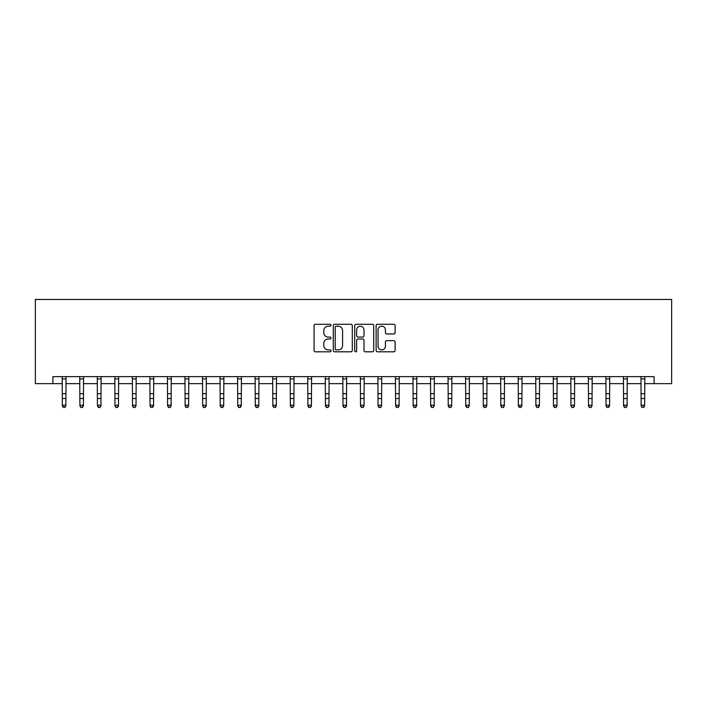 <?xml version="1.0" encoding="UTF-8"?>
<svg xmlns="http://www.w3.org/2000/svg" width="707" height="707" viewBox="0 0 707 707"><rect width="100%" height="100%" fill="white"/><g stroke="black" fill="none" stroke-linecap="round" stroke-linejoin="round"><path stroke-width="1.06" d="M331.053 325.238A0.963 0.963 0 0 0 330.089 324.274L315.455 324.274A1.379 1.379 0 0 0 314.076 325.644L314.076 350.433A1.379 1.379 0 0 0 315.455 351.812L330.089 351.812A0.963 0.963 0 0 0 331.053 350.849A0.963 0.963 0 0 0 330.089 349.885L328.189 349.885A4.41 4.41 0 0 1 323.788 345.476L323.788 343.416A4.41 4.41 0 0 1 328.189 339.007L330.089 339.007A0.963 0.963 0 0 0 331.053 338.043A0.963 0.963 0 0 0 330.089 337.08L328.189 337.08A4.41 4.41 0 0 1 323.788 332.67L323.788 330.602A4.41 4.41 0 0 1 328.189 326.201L330.089 326.201A0.963 0.963 0 0 0 331.053 325.238M393.746 333.978A1.379 1.379 0 0 0 395.125 332.599L395.125 325.644A1.379 1.379 0 0 0 393.746 324.274L377.494 324.274A1.379 1.379 0 0 0 376.124 325.644L376.124 350.433A1.379 1.379 0 0 0 377.494 351.812L393.746 351.812A1.379 1.379 0 0 0 395.125 350.433L395.125 342.038A1.379 1.379 0 0 0 393.746 340.659L386.791 340.659A1.379 1.379 0 0 0 385.421 342.038L385.421 346.2A3.685 3.685 0 0 1 381.736 349.885A3.685 3.685 0 0 1 378.051 346.2L378.051 329.886A3.685 3.685 0 0 1 381.736 326.201A3.685 3.685 0 0 1 385.421 329.886L385.421 332.599A1.379 1.379 0 0 0 386.791 333.978L393.746 333.978M52.892 383.645L52.892 376.628L654.108 376.628L654.108 383.645L671.65 383.645L671.65 299.459L35.35 299.459L35.35 383.645L62.357 383.645M352.298 325.644A1.379 1.379 0 0 0 350.919 324.274L334.667 324.274A1.379 1.379 0 0 0 333.289 325.644L333.289 350.433A1.379 1.379 0 0 0 334.667 351.812L350.919 351.812A1.379 1.379 0 0 0 352.298 350.433L352.298 325.644M356.081 324.274L372.333 324.274A1.379 1.379 0 0 1 373.711 325.644L373.711 350.433A1.379 1.379 0 0 1 372.333 351.812L365.378 351.812A1.379 1.379 0 0 1 363.999 350.433L363.999 340.385A1.379 1.379 0 0 0 362.62 339.007L358.007 339.007A1.379 1.379 0 0 0 356.637 340.385L356.637 350.849A0.963 0.963 0 0 1 355.665 351.812A0.963 0.963 0 0 1 354.702 350.849L354.702 325.644A1.379 1.379 0 0 1 356.081 324.274M65.866 383.645L79.9 383.645M83.408 383.645L97.433 383.645M100.942 383.645L114.976 383.645M118.484 383.645L132.509 383.645M136.018 383.645L150.052 383.645M153.56 383.645L167.594 383.645M171.103 383.645L185.128 383.645M188.636 383.645L202.67 383.645M206.179 383.645L220.204 383.645M223.712 383.645L237.746 383.645M241.255 383.645L255.28 383.645M258.789 383.645L272.822 383.645M276.331 383.645L290.365 383.645M293.865 383.645L307.899 383.645M311.407 383.645L325.441 383.645M328.949 383.645L342.975 383.645M346.483 383.645L360.517 383.645M364.025 383.645L378.051 383.645M381.559 383.645L395.593 383.645M399.102 383.645L413.135 383.645M416.635 383.645L430.669 383.645M434.178 383.645L448.211 383.645M451.72 383.645L465.745 383.645M469.254 383.645L483.288 383.645M486.796 383.645L500.821 383.645M504.33 383.645L518.364 383.645M521.872 383.645L535.897 383.645M539.406 383.645L553.44 383.645M556.948 383.645L570.982 383.645M574.491 383.645L588.516 383.645M592.024 383.645L606.058 383.645M609.567 383.645L623.592 383.645M627.1 383.645L641.134 383.645M644.643 383.645L654.108 383.645M336.178 326.201A0.963 0.963 0 0 0 335.215 327.164L335.215 348.922A0.963 0.963 0 0 0 336.178 349.885L338.176 349.885A4.41 4.41 0 0 0 342.586 345.476L342.586 330.602A4.41 4.41 0 0 0 338.176 326.201L336.178 326.201M363.999 329.948A3.685 3.685 0 0 0 360.314 326.272A3.685 3.685 0 0 0 356.637 329.948L356.637 335.701A1.379 1.379 0 0 0 358.007 337.08L362.62 337.08A1.379 1.379 0 0 0 363.999 335.701L363.999 329.948M66.034 376.628L65.866 405.995L64.814 407.541L63.409 407.232L64.814 407.541M62.189 376.628L62.357 405.217L65.866 405.217L64.814 407.232M63.409 407.541L62.357 405.995L62.357 405.217L63.409 407.232M83.576 376.628L83.408 405.995L82.357 407.541L80.951 407.232L82.357 407.541M79.732 376.628L79.9 405.217L83.408 405.217L82.357 407.232M80.951 407.541L79.9 405.995L79.9 405.217L80.951 407.232M101.11 376.628L100.942 405.995L99.89 407.541L98.485 407.232L99.89 407.541M97.274 376.628L97.433 405.217L100.942 405.217L99.89 407.232M98.485 407.541L97.433 405.995L97.433 405.217L98.485 407.232M118.652 376.628L118.484 405.995L117.433 407.541L116.028 407.232L117.433 407.541M114.808 376.628L114.976 405.217L118.484 405.217L117.433 407.232M116.028 407.541L114.976 405.995L114.976 405.217L116.028 407.232M136.186 376.628L136.018 405.995L134.966 407.541L133.57 407.232L134.966 407.541M132.35 376.628L132.509 405.217L136.018 405.217L134.966 407.232M133.57 407.541L132.509 405.995L132.509 405.217L133.57 407.232M153.728 376.628L153.56 405.995L152.509 407.541L151.104 407.232L152.509 407.541M149.884 376.628L150.052 405.217L153.56 405.217L152.509 407.232M151.104 407.541L150.052 405.995L150.052 405.217L151.104 407.232M171.262 376.628L171.103 405.995L170.042 407.541L168.646 407.232L170.042 407.541M167.426 376.628L167.594 405.217L171.103 405.217L170.042 407.232M168.646 407.541L167.594 405.995L167.594 405.217L168.646 407.232M188.804 376.628L188.636 405.995L187.585 407.541L186.18 407.232L187.585 407.541M184.96 376.628L185.128 405.217L188.636 405.217L187.585 407.232M186.18 407.541L185.128 405.995L185.128 405.217L186.18 407.232M206.347 376.628L206.179 405.995L205.127 407.541L203.722 407.232L205.127 407.541M202.502 376.628L202.67 405.217L206.179 405.217L205.127 407.232M203.722 407.541L202.67 405.995L202.67 405.217L203.722 407.232M223.88 376.628L223.712 405.995L222.661 407.541L221.256 407.232L222.661 407.541M220.036 376.628L220.204 405.217L223.712 405.217L222.661 407.232M221.256 407.541L220.204 405.995L220.204 405.217L221.256 407.232M241.423 376.628L241.255 405.995L240.203 407.541L238.798 407.232L240.203 407.541M237.579 376.628L237.746 405.217L241.255 405.217L240.203 407.232M238.798 407.541L237.746 405.995L237.746 405.217L238.798 407.232M258.956 376.628L258.789 405.995L257.737 407.541L256.341 407.232L257.737 407.541M255.121 376.628L255.28 405.217L258.789 405.217L257.737 407.232M256.341 407.541L255.28 405.995L255.28 405.217L256.341 407.232M276.499 376.628L276.331 405.995L275.279 407.541L273.874 407.232L275.279 407.541M272.655 376.628L272.822 405.217L276.331 405.217L275.279 407.232M273.874 407.541L272.822 405.995L272.822 405.217L273.874 407.232M294.032 376.628L293.865 405.995L292.813 407.541L291.417 407.232L292.813 407.541M290.197 376.628L290.365 405.217L293.865 405.217L292.813 407.232M291.417 407.541L290.365 405.995L290.365 405.217L291.417 407.232M311.575 376.628L311.407 405.995L310.355 407.541L308.95 407.232L310.355 407.541M307.731 376.628L307.899 405.217L311.407 405.217L310.355 407.232M308.95 407.541L307.899 405.995L307.899 405.217L308.95 407.232M329.108 376.628L328.949 405.995L327.898 407.541L326.493 407.232L327.898 407.541M325.273 376.628L325.441 405.217L328.949 405.217L327.898 407.232M326.493 407.541L325.441 405.995L325.441 405.217L326.493 407.232M346.651 376.628L346.483 405.995L345.431 407.541L344.026 407.232L345.431 407.541M342.807 376.628L342.975 405.217L346.483 405.217L345.431 407.232M344.026 407.541L342.975 405.995L342.975 405.217L344.026 407.232M364.193 376.628L364.025 405.995L362.974 407.541L361.569 407.232L362.974 407.541M360.349 376.628L360.517 405.217L364.025 405.217L362.974 407.232M361.569 407.541L360.517 405.995L360.517 405.217L361.569 407.232M381.727 376.628L381.559 405.995L380.507 407.541L379.102 407.232L380.507 407.541M377.892 376.628L378.051 405.217L381.559 405.217L380.507 407.232M379.102 407.541L378.051 405.995L378.051 405.217L379.102 407.232M399.269 376.628L399.102 405.995L398.05 407.541L396.645 407.232L398.05 407.541M395.425 376.628L395.593 405.217L399.102 405.217L398.05 407.232M396.645 407.541L395.593 405.995L395.593 405.217L396.645 407.232M416.803 376.628L416.635 405.995L415.583 407.541L414.187 407.232L415.583 407.541M412.968 376.628L413.135 405.217L416.635 405.217L415.583 407.232M414.187 407.541L413.135 405.995L413.135 405.217L414.187 407.232M434.345 376.628L434.178 405.995L433.126 407.541L431.721 407.232L433.126 407.541M430.501 376.628L430.669 405.217L434.178 405.217L433.126 407.232M431.721 407.541L430.669 405.995L430.669 405.217L431.721 407.232M451.879 376.628L451.72 405.995L450.659 407.541L449.263 407.232L450.659 407.541M448.044 376.628L448.211 405.217L451.72 405.217L450.659 407.232M449.263 407.541L448.211 405.995L448.211 405.217L449.263 407.232M469.421 376.628L469.254 405.995L468.202 407.541L466.797 407.232L468.202 407.541M465.577 376.628L465.745 405.217L469.254 405.217L468.202 407.232M466.797 407.541L465.745 405.995L465.745 405.217L466.797 407.232M486.964 376.628L486.796 405.995L485.744 407.541L484.339 407.232L485.744 407.541M483.12 376.628L483.288 405.217L486.796 405.217L485.744 407.232M484.339 407.541L483.288 405.995L483.288 405.217L484.339 407.232M504.498 376.628L504.33 405.995L503.278 407.541L501.873 407.232L503.278 407.541M500.653 376.628L500.821 405.217L504.33 405.217L503.278 407.232M501.873 407.541L500.821 405.995L500.821 405.217L501.873 407.232M522.04 376.628L521.872 405.995L520.82 407.541L519.415 407.232L520.82 407.541M518.196 376.628L518.364 405.217L521.872 405.217L520.82 407.232M519.415 407.541L518.364 405.995L518.364 405.217L519.415 407.232M539.574 376.628L539.406 405.995L538.354 407.541L536.958 407.232L538.354 407.541M535.738 376.628L535.897 405.217L539.406 405.217L538.354 407.232M536.958 407.541L535.897 405.995L535.897 405.217L536.958 407.232M557.116 376.628L556.948 405.995L555.896 407.541L554.491 407.232L555.896 407.541M553.272 376.628L553.44 405.217L556.948 405.217L555.896 407.232M554.491 407.541L553.44 405.995L553.44 405.217L554.491 407.232M574.65 376.628L574.491 405.995L573.43 407.541L572.034 407.232L573.43 407.541M570.814 376.628L570.982 405.217L574.491 405.217L573.43 407.232M572.034 407.541L570.982 405.995L570.982 405.217L572.034 407.232M592.192 376.628L592.024 405.995L590.972 407.541L589.567 407.232L590.972 407.541M588.348 376.628L588.516 405.217L592.024 405.217L590.972 407.232M589.567 407.541L588.516 405.995L588.516 405.217L589.567 407.232M609.726 376.628L609.567 405.995L608.515 407.541L607.11 407.232L608.515 407.541M605.89 376.628L606.058 405.217L609.567 405.217L608.515 407.232M607.11 407.541L606.058 405.995L606.058 405.217L607.11 407.232M627.268 376.628L627.1 405.995L626.048 407.541L624.643 407.232L626.048 407.541M623.424 376.628L623.592 405.217L627.1 405.217L626.048 407.232M624.643 407.541L623.592 405.995L623.592 405.217L624.643 407.232M644.811 376.628L644.643 405.995L643.591 407.541L642.186 407.232L643.591 407.541M640.966 376.628L641.134 405.217L644.643 405.217L643.591 407.232M642.186 407.541L641.134 405.995L641.134 405.217L642.186 407.232M65.866 393.719L62.357 393.719M65.866 398.527L62.357 398.527M65.866 378.908L62.357 378.908M83.408 393.719L79.9 393.719M83.408 398.527L79.9 398.527M83.408 378.908L79.9 378.908M100.942 393.719L97.433 393.719M100.942 398.527L97.433 398.527M100.942 378.908L97.433 378.908M118.484 393.719L114.976 393.719M118.484 398.527L114.976 398.527M118.484 378.908L114.976 378.908M136.018 393.719L132.509 393.719M136.018 398.527L132.509 398.527M136.018 378.908L132.509 378.908M153.56 393.719L150.052 393.719M153.56 398.527L150.052 398.527M153.56 378.908L150.052 378.908M171.103 393.719L167.594 393.719M171.103 398.527L167.594 398.527M171.103 378.908L167.594 378.908M188.636 393.719L185.128 393.719M188.636 398.527L185.128 398.527M188.636 378.908L185.128 378.908M206.179 393.719L202.67 393.719M206.179 398.527L202.67 398.527M206.179 378.908L202.67 378.908M223.712 393.719L220.204 393.719M223.712 398.527L220.204 398.527M223.712 378.908L220.204 378.908M241.255 393.719L237.746 393.719M241.255 398.527L237.746 398.527M241.255 378.908L237.746 378.908M258.789 393.719L255.28 393.719M258.789 398.527L255.28 398.527M258.789 378.908L255.28 378.908M276.331 393.719L272.822 393.719M276.331 398.527L272.822 398.527M276.331 378.908L272.822 378.908M293.865 393.719L290.365 393.719M293.865 398.527L290.365 398.527M293.865 378.908L290.365 378.908M311.407 393.719L307.899 393.719M311.407 398.527L307.899 398.527M311.407 378.908L307.899 378.908M328.949 393.719L325.441 393.719M328.949 398.527L325.441 398.527M328.949 378.908L325.441 378.908M346.483 393.719L342.975 393.719M346.483 398.527L342.975 398.527M346.483 378.908L342.975 378.908M364.025 393.719L360.517 393.719M364.025 398.527L360.517 398.527M364.025 378.908L360.517 378.908M381.559 393.719L378.051 393.719M381.559 398.527L378.051 398.527M381.559 378.908L378.051 378.908M399.102 393.719L395.593 393.719M399.102 398.527L395.593 398.527M399.102 378.908L395.593 378.908M416.635 393.719L413.135 393.719M416.635 398.527L413.135 398.527M416.635 378.908L413.135 378.908M434.178 393.719L430.669 393.719M434.178 398.527L430.669 398.527M434.178 378.908L430.669 378.908M451.72 393.719L448.211 393.719M451.72 398.527L448.211 398.527M451.72 378.908L448.211 378.908M469.254 393.719L465.745 393.719M469.254 398.527L465.745 398.527M469.254 378.908L465.745 378.908M486.796 393.719L483.288 393.719M486.796 398.527L483.288 398.527M486.796 378.908L483.288 378.908M504.33 393.719L500.821 393.719M504.33 398.527L500.821 398.527M504.33 378.908L500.821 378.908M521.872 393.719L518.364 393.719M521.872 398.527L518.364 398.527M521.872 378.908L518.364 378.908M539.406 393.719L535.897 393.719M539.406 398.527L535.897 398.527M539.406 378.908L535.897 378.908M556.948 393.719L553.44 393.719M556.948 398.527L553.44 398.527M556.948 378.908L553.44 378.908M574.491 393.719L570.982 393.719M574.491 398.527L570.982 398.527M574.491 378.908L570.982 378.908M592.024 393.719L588.516 393.719M592.024 398.527L588.516 398.527M592.024 378.908L588.516 378.908M609.567 393.719L606.058 393.719M609.567 398.527L606.058 398.527M609.567 378.908L606.058 378.908M627.1 393.719L623.592 393.719M627.1 398.527L623.592 398.527M627.1 378.908L623.592 378.908M644.643 393.719L641.134 393.719M644.643 398.527L641.134 398.527M644.643 378.908L641.134 378.908"/></g></svg>
